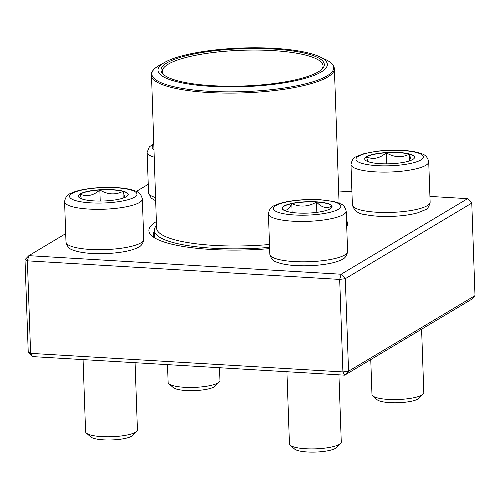 <?xml version="1.0" encoding="UTF-8"?>
<svg xmlns="http://www.w3.org/2000/svg" width="500" height="500" viewBox="0 0 500 500"><rect width="100%" height="100%" fill="white"/><g stroke="black" fill="none" stroke-linecap="round" stroke-linejoin="round"><path stroke-width="0.75" d="M475 295.619L471.144 299.587L344.688 375.169L342.919 371.931L348.544 371.2L475 295.619L471.769 203.1L345.312 278.681L348.544 371.2L344.688 375.169L32.381 356.594L30.612 353.363L342.919 371.931L339.688 279.413L27.381 260.837L30.612 353.363L28.231 352.15L25 259.631L27.381 260.837L28.856 255.662L341.163 274.237L467.619 198.656L429.931 196.412M346.512 220.569A99.412 22.7 178 0 1 346.731 226.881M269.644 248.631A99.412 22.7 178 0 1 151.844 235.856A99.412 22.7 178 0 1 156.356 221.562M351.919 191.775L338.663 190.987M148.238 184.312L136.312 191.438M65.7 233.644L28.856 255.662L25 259.631M154.319 231.381A95.087 21.713 -2 0 0 153.356 234.681A95.087 21.713 -2 0 0 154.438 237.75M32.381 356.594L28.231 352.15M339.688 279.413L345.312 278.681L341.163 274.237L339.688 279.413M467.619 198.656L471.769 203.1M167.506 364.631L168.125 382.375A25.931 5.919 -2 0 0 168.9 383.738A25.931 5.919 -2 0 0 184.319 387.287A25.931 5.919 -2 0 0 219.288 381.981A25.931 5.919 -2 0 0 219.963 380.569L219.513 367.725M219.288 381.981L215.225 386.1A21.612 4.938 178 0 1 194.363 390.606A21.612 4.938 178 0 1 173.238 387.569L168.9 383.738M80.169 193.925A24.956 5.7 178 0 1 107.95 189.544A24.956 5.7 178 0 1 128.219 194.431A24.956 5.7 178 0 1 103.481 200.994A24.956 5.7 178 0 1 78.344 196.169A24.956 5.7 178 0 1 80.169 193.925M83.069 359.613L85.588 431.712A25.931 5.919 -2 0 0 86.363 433.075A25.931 5.919 -2 0 0 109.694 436.775A25.931 5.919 -2 0 0 135.531 432.231A25.931 5.919 -2 0 0 136.75 431.312A25.931 5.919 -2 0 0 137.425 429.9L135.075 362.706M136.75 431.312L132.688 435.431A21.612 4.938 178 0 1 111.825 439.944A21.612 4.938 178 0 1 90.7 436.9L86.363 433.075M128.219 194.537A24.956 5.7 -2 0 0 122.956 191.356L124.844 197.45M81.394 198.756L80.175 194.137A24.956 5.7 -2 0 0 78.35 196.275M99.838 189.981A24.956 5.7 -2 0 0 80.175 194.137C86.831 196.994 93.387 195.613 99.838 189.981C107.694 194.669 115.4 195.125 122.956 191.356A24.956 5.7 -2 0 0 99.838 189.981L100.225 201.062M122.956 191.356L123.188 198.075M297.769 213.019A24.956 5.7 178 0 1 282.194 208.294A24.956 5.7 178 0 1 306.931 201.731A24.956 5.7 178 0 1 332.069 206.55A24.956 5.7 178 0 1 297.769 213.019M286.919 371.731L289.438 443.831A25.931 5.919 -2 0 0 290.206 445.194A25.931 5.919 -2 0 0 305.625 448.744A25.931 5.919 -2 0 0 340.6 443.438A25.931 5.919 -2 0 0 341.269 442.025L338.925 374.825M340.6 443.438L336.538 447.556A21.612 4.938 178 0 1 307.394 451.981A21.612 4.938 178 0 1 294.544 449.025L290.206 445.194M316.5 202.037A24.956 5.7 -2 0 0 291.8 203.644C300.125 207.35 308.356 206.812 316.5 202.037C321.725 207.6 326.838 208.925 331.838 206.025A24.956 5.7 -2 0 0 316.5 202.037L316.856 212.35M332.069 206.656A24.956 5.7 -2 0 0 331.838 206.025L330.294 208.769M282.438 209.237C285.706 211.606 288.825 209.737 291.8 203.644A24.956 5.7 -2 0 0 282.2 208.4M291.8 203.644L292.106 212.469M412.788 159.462A24.956 5.7 178 0 1 385 163.844A24.956 5.7 178 0 1 364.731 158.963A24.956 5.7 178 0 1 389.469 152.394A24.956 5.7 178 0 1 414.606 157.219A24.956 5.7 178 0 1 412.788 159.462M370.756 359.588L371.975 394.5A25.931 5.919 -2 0 0 372.744 395.863A25.931 5.919 -2 0 0 396.081 399.562A25.931 5.919 -2 0 0 421.919 395.025A25.931 5.919 -2 0 0 423.137 394.1A25.931 5.919 -2 0 0 423.812 392.688L421.594 329.2M423.137 394.1L419.075 398.225A21.612 4.938 178 0 1 418.056 398.988A21.612 4.938 178 0 1 396.531 402.775A21.612 4.938 178 0 1 377.081 399.688L372.744 395.863M367.781 161.544L366.556 156.925A24.956 5.7 -2 0 0 364.738 159.062M386.225 152.769A24.956 5.7 -2 0 0 366.556 156.925C373.219 159.787 379.775 158.4 386.225 152.769C394.075 157.456 401.781 157.912 409.338 154.144A24.956 5.7 -2 0 0 386.225 152.769L386.613 163.85M414.606 157.325A24.956 5.7 -2 0 0 409.338 154.144L411.231 160.238M409.338 154.144L409.575 160.863M269.6 247.369A94.006 21.469 178 0 1 154.288 230.444A94.006 21.469 178 0 1 156.494 225.562M241.95 48.019A84.712 19.344 178 0 1 319.744 56.8A84.712 19.344 178 0 1 243.331 86.688A84.712 19.344 178 0 1 165.019 62.2A84.712 19.344 178 0 1 241.95 48.019M241.975 48.712A81.688 18.656 178 0 1 322.175 68.956A81.688 18.656 178 0 1 243.306 85.994A81.688 18.656 178 0 1 163.45 74.5A81.688 18.656 178 0 1 241.975 48.712M164.144 75.069A80.394 18.356 178 0 1 162.356 71.419A80.394 18.356 178 0 1 242.031 50.269A80.394 18.356 178 0 1 323.044 65.806A80.394 18.356 178 0 1 321.519 69.575M153.675 144.725A33.712 7.7 -2 0 0 153.837 149.45M155.631 200.763L151.188 198.137L148.531 192.744A38.9 8.881 -2 0 0 155.519 197.525M154.106 157.15A38.9 8.881 178 0 1 147.119 152.369L149.369 146.831L153.644 143.875M134.512 197.156A33.712 7.7 -2 0 0 98.619 187.825A33.712 7.7 -2 0 0 76.719 200.919A33.712 7.7 -2 0 0 134.512 197.156M143.744 239.363C143.025 243.825 140.844 246.656 137.2 247.869C133.456 249.631 128.475 251.006 122.256 252C112.475 253.525 102.413 254.013 92.062 253.463C84.075 253.012 77.75 251.887 73.081 250.094C69.419 249.181 67.056 246.506 65.994 242.075A38.9 8.881 -2 0 0 97.587 249.694A38.9 8.881 -2 0 0 140.906 242.862A38.9 8.881 -2 0 0 143.744 239.363L142.338 198.988A38.9 8.881 178 0 1 139.494 202.488A38.9 8.881 178 0 1 96.181 209.319A38.9 8.881 178 0 1 64.581 201.706C65.3 197.244 67.481 194.406 71.125 193.2C74.875 191.438 79.856 190.056 86.069 189.069C95.85 187.544 105.913 187.056 116.263 187.6C124.25 188.05 130.581 189.175 135.25 190.975C138.912 191.887 141.269 194.562 142.338 198.988M319.775 199.862A33.712 7.7 -2 0 0 273.762 209.594A33.712 7.7 -2 0 0 327.856 212.812A33.712 7.7 -2 0 0 319.775 199.862M347.594 251.488C346.875 255.95 344.694 258.781 341.05 259.988C337.3 261.756 332.319 263.131 326.106 264.125C316.269 265.656 306.156 266.137 295.763 265.575C287.825 265.119 281.537 263.994 276.9 262.2C273.256 261.288 270.9 258.625 269.837 254.2A38.9 8.881 -2 0 0 294.125 261.562A38.9 8.881 -2 0 0 347.594 251.488L346.181 211.112A38.9 8.881 178 0 1 307.619 221.35A38.9 8.881 178 0 1 268.431 213.825C269.15 209.363 271.331 206.531 274.975 205.325C278.719 203.556 283.7 202.181 289.919 201.188C299.756 199.656 309.869 199.169 320.262 199.731L333.594 201.45L339.062 203.088C341.25 204.806 343.75 203.106 346.181 211.112M358.438 156.231A33.712 7.7 -2 0 0 394.331 165.562A33.712 7.7 -2 0 0 416.238 152.469A33.712 7.7 -2 0 0 358.438 156.231M430.131 202.15C429.119 206.656 427.463 209.213 425.144 209.819L417.631 212.844C410.444 214.831 401.781 216.006 391.656 216.388C381.556 216.706 372.869 216.131 365.575 214.656C358.475 214.037 354.075 210.775 352.381 204.862A38.9 8.881 -2 0 0 383.975 212.481A38.9 8.881 -2 0 0 427.287 205.65A38.9 8.881 -2 0 0 430.131 202.15L428.719 161.775A38.9 8.881 178 0 1 390.156 172.013A38.9 8.881 178 0 1 350.969 164.494C351.975 159.987 353.638 157.431 355.95 156.825L363.094 153.906L376.181 151.312C386.469 150.044 396.544 149.831 406.406 150.669C412.675 151.225 417.738 152.25 421.6 153.75C425.319 154.7 427.694 157.375 428.719 161.775M269.5 244.5A91.631 20.925 178 0 1 156.581 228.044L151.444 73.381C152.319 70.438 154.969 67.756 159.4 65.338A90.981 20.775 -2 0 0 243.544 91.638A90.981 20.775 -2 0 0 325.569 59.538C330.163 61.638 333 64.125 334.069 67.006L334.394 68.769A91.631 20.925 178 0 1 243.588 92.875A91.631 20.925 178 0 1 151.244 75.163M148.531 192.744L147.119 152.369M65.994 242.075L64.581 201.706M269.837 254.2L268.431 213.825M352.381 204.862L350.969 164.494M154.288 230.444L154.544 237.819M334.394 68.769L339.081 203.094M165.019 62.2L159.4 65.338M319.744 56.8L325.569 59.538"/></g></svg>
